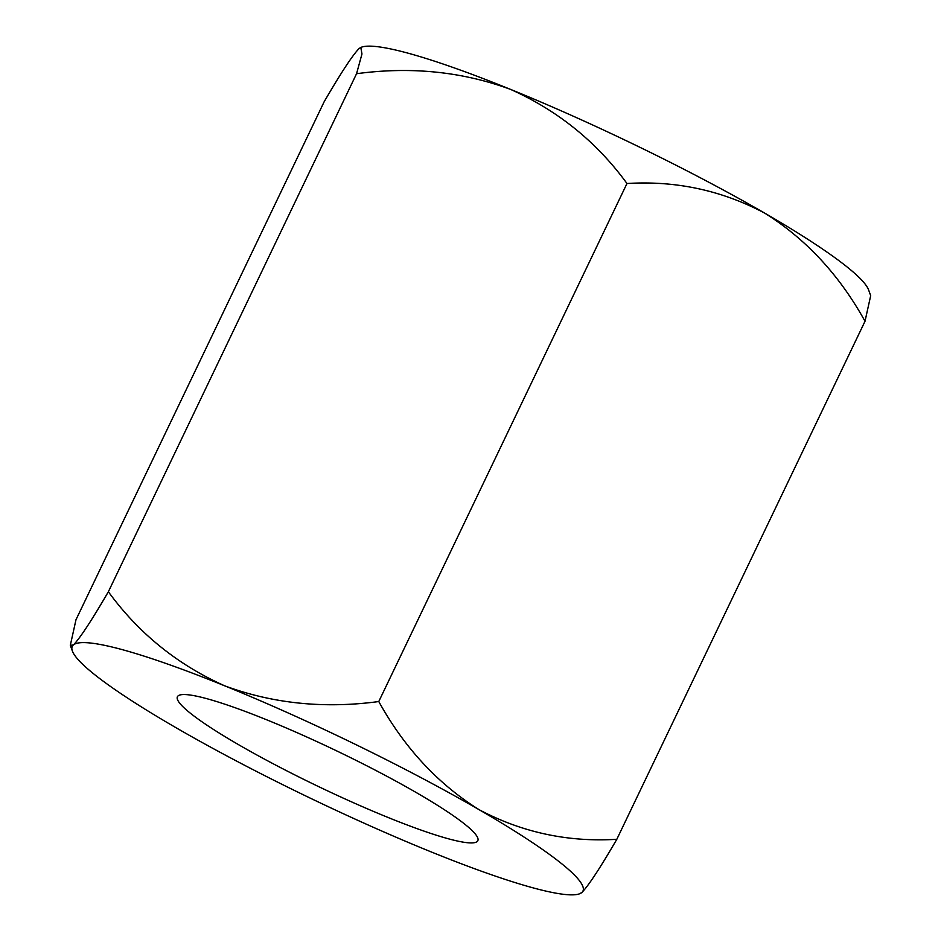 <?xml version="1.0" encoding="UTF-8"?>
<svg xmlns="http://www.w3.org/2000/svg" width="941" height="941" viewBox="0 0 941 941"><rect width="100%" height="100%" fill="white"/><g stroke="black" fill="none" stroke-linecap="round" stroke-linejoin="round"><path stroke-width="1.41" d="M416.663 792.793A166.557 20.008 25.6 0 1 477.816 840.701A166.557 20.008 25.6 0 1 391.679 818.929A166.557 20.008 25.6 0 1 238.555 744.672A166.557 20.008 25.6 0 1 177.402 696.763A166.557 20.008 25.6 0 1 263.539 718.536A166.557 20.008 25.6 0 1 416.663 792.793M176.214 727.828A283.147 34.017 25.6 0 1 72.363 650.996A283.147 34.017 25.6 0 1 73.386 644.95A283.147 34.017 25.6 0 1 224.781 685.86A283.147 34.017 25.6 0 1 479.004 809.636A283.147 34.017 25.6 0 1 581.832 892.515A283.147 34.017 25.6 0 1 579.303 893.891A283.147 34.017 25.6 0 1 430.437 851.605A283.147 34.017 25.6 0 1 176.214 727.828M360.803 47.426L361.697 47.109A283.147 34.017 25.6 0 1 510.563 89.395A283.147 34.017 25.6 0 1 764.786 213.172A283.147 34.017 25.6 0 1 868.637 290.004L870.684 295.674L865.014 321.269C839.454 275.09 806.049 239.061 764.786 213.172C721.829 190.376 675.897 180.496 626.977 183.507C596.629 141.903 557.813 110.532 510.563 89.395C462.349 71.61 411.017 66.388 356.557 73.716L361.967 53.978L360.803 47.426L359.156 48.485C352.757 54.896 341.101 72.633 324.186 101.699L75.986 619.731L70.316 645.326L73.386 644.95C79.785 638.539 91.442 620.801 108.368 591.748C138.715 633.352 177.52 664.722 224.781 685.86C272.984 703.645 324.327 708.867 378.776 701.539C404.336 747.719 437.741 783.747 479.004 809.636C521.961 832.432 567.894 842.313 616.814 839.301C600.029 868.167 588.372 885.904 581.832 892.515L579.303 893.891M108.368 591.748L356.557 73.716M378.776 701.539L626.977 183.507M616.814 839.301L865.014 321.269M72.363 650.996L70.316 645.326"/></g></svg>
